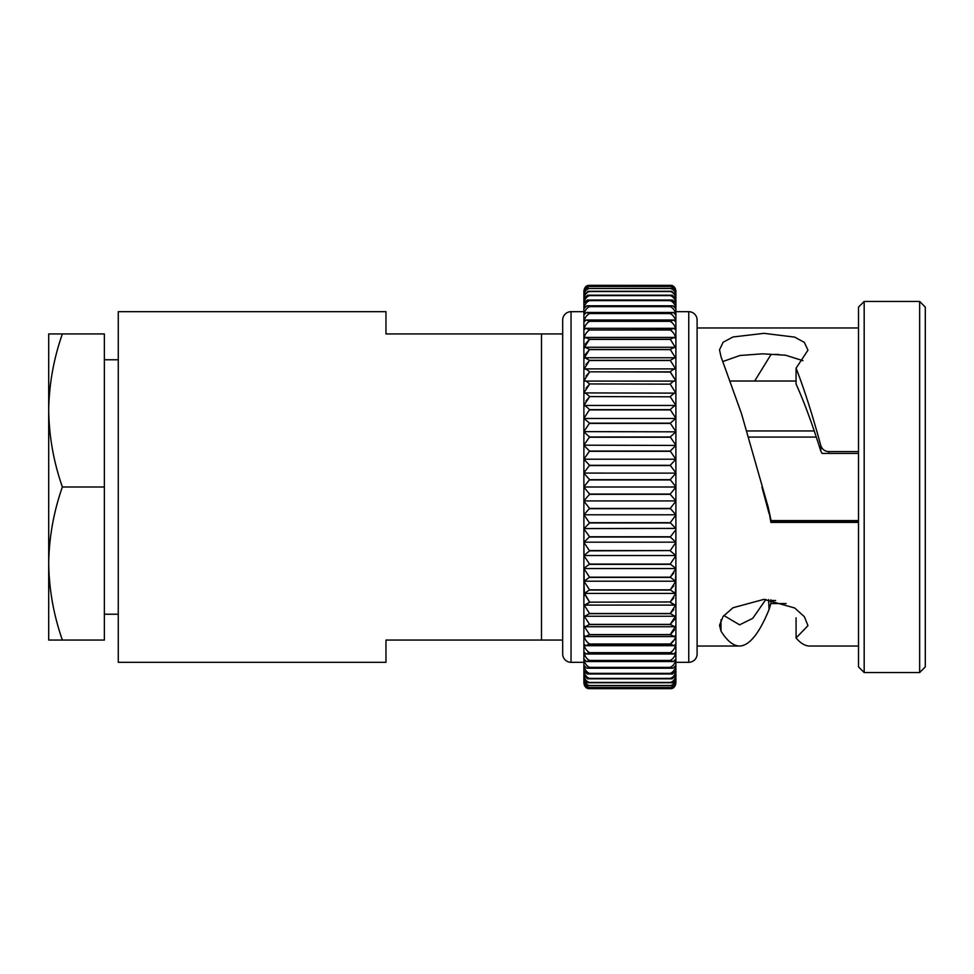 <?xml version="1.0" encoding="UTF-8"?>
<svg xmlns="http://www.w3.org/2000/svg" width="974" height="974" viewBox="0 0 974 974"><rect width="100%" height="100%" fill="white"/><g stroke="black" fill="none" stroke-linecap="round" stroke-linejoin="round"><path stroke-width="1.46" d="M858.508 646.042L809.711 646.042C805.157 646.018 800.616 643.327 796.075 637.97L807.97 625.637L804.366 616.688L794.699 607.995L763.957 599.351L733.008 607.739L723.146 616.408L719.518 625.271L720.991 631.103C727.188 641.002 733.398 645.981 739.607 646.042L697.104 646.042L697.104 653.968A8.352 8.352 0 0 1 688.752 662.32L675.895 662.32L675.895 500.916L583.889 500.916M675.895 514.783L675.895 501.111L670.246 508.44L675.895 514.796L583.889 514.796L583.889 501.111L589.55 508.44L583.889 514.783M675.201 530.538L670.246 537.027L675.871 542.165L675.895 528.407L583.901 528.565L583.889 515.027L583.889 662.32L571.032 662.32A8.352 8.352 0 0 1 562.692 653.968L562.692 320.032A8.352 8.352 0 0 1 571.032 311.68L583.889 311.68L583.889 458.973L583.889 445.435L589.55 451.047L583.889 459.278M675.871 542.165L583.925 542.165L583.889 528.809L589.55 536.771L583.889 542.372L589.55 550.846L583.998 555.509L675.798 555.509L675.895 542.372L670.246 550.59L589.55 550.59M583.889 542.372L583.998 555.509M670.246 564.092L675.895 568.353L675.895 555.643L670.246 564.092L589.55 564.092L583.889 555.643L583.889 568.353L589.55 564.092M675.688 568.548L584.108 568.548M675.542 581.198L584.254 581.198L589.55 577.192L670.246 577.192L675.542 581.198L675.895 568.572L670.246 577.192L673.752 573.089M589.55 577.192L583.889 568.572L584.254 581.198M675.359 593.409L584.424 593.409L589.55 589.842L583.889 581.088L589.55 589.842L670.246 589.842L675.359 593.409L675.895 581.088L670.246 589.842L673.752 585.8M583.889 580.869L584.424 593.409M672.924 604.245L670.246 602.176L675.152 605.11L675.895 604.416L675.895 593.129L670.246 601.956L673.801 597.926M675.152 605.11L584.631 605.11L589.55 602.176L587.626 603.746M583.889 592.326L589.55 601.956L583.889 593.129L583.889 604.416L584.631 605.11M674.921 616.238L584.875 616.238L589.55 613.498L670.246 613.498L674.921 616.238L675.895 615.324L675.895 604.623L670.246 613.498L673.838 609.505M589.55 613.498L583.889 604.623L583.889 615.324L584.875 616.238M674.653 626.745L585.143 626.745L589.55 624.383L670.246 624.383L674.653 626.745L675.895 625.576L675.895 615.519L670.246 624.383L674.58 619.367M589.55 624.383L583.889 615.519L583.889 625.576L585.143 626.745M675.895 625.758L670.246 634.573L674.361 636.582L675.895 635.121L675.895 625.576M674.361 636.582L585.435 636.582L589.55 634.573L583.889 625.758L583.889 635.121L585.435 636.582M675.895 635.279C675.128 639.139 673.241 642.049 670.246 644.009L674.045 645.689L675.895 643.911L675.895 635.121M674.045 645.689L585.751 645.689L589.55 644.009C586.555 642.049 584.668 639.139 583.889 635.279L583.889 643.911L585.751 645.689M675.895 644.058C675.128 648.014 673.241 650.875 670.246 652.653L673.704 654.017L675.895 651.91L675.895 643.911M673.704 654.017L586.092 654.017L589.55 652.653C586.555 650.875 584.668 648.014 583.889 644.058L583.889 651.91L586.092 654.017M675.895 652.044C675.128 656.062 673.241 658.862 670.246 660.445L673.338 661.541L675.895 659.057L675.895 651.91M673.338 661.541L586.445 661.541L589.55 660.445C586.555 658.874 584.668 656.074 583.889 652.044L583.889 659.057L586.445 661.541M675.895 659.179C675.128 663.257 673.241 665.985 670.246 667.36L672.961 668.201L675.895 665.327L675.895 659.057M672.961 668.201L586.823 668.201L589.55 667.36C586.555 665.985 584.668 663.257 583.889 659.179L583.889 665.327L586.823 668.201M670.246 673.351L672.571 673.971L675.895 670.696L675.895 665.437C675.128 669.552 673.241 672.182 670.246 673.351L589.55 673.351C586.555 672.194 584.668 669.552 583.889 665.437L583.889 682.616C584.522 686.061 586.19 687.754 588.905 687.656L589.55 687.583C586.555 687.327 584.668 685.172 583.889 681.118L583.889 681.313M672.571 673.971L587.225 673.971L589.55 673.351M583.889 662.32L583.889 670.696L587.225 673.971M675.895 662.32L675.895 670.696M670.246 678.391L672.17 678.817L675.895 675.128L675.895 670.782C675.128 674.909 673.241 677.454 670.246 678.391L589.55 678.391C586.555 677.454 584.668 674.921 583.889 670.782L583.889 675.128L587.626 678.817L589.55 678.391M672.17 678.817L587.626 678.817M670.246 682.457L671.756 682.737C674.057 682.835 675.432 681.447 675.895 678.598L675.895 675.189C675.128 679.316 673.241 681.739 670.246 682.457L589.55 682.457C586.555 681.739 584.668 679.316 583.889 675.189L583.889 678.598C584.363 681.459 585.739 682.835 588.04 682.737L589.55 682.457M671.756 682.737L588.04 682.737M675.895 669.528L675.895 678.598M670.246 685.526L671.329 685.684C673.825 685.781 675.347 684.247 675.895 681.094L675.895 678.647C675.128 682.75 673.241 685.039 670.246 685.526L589.55 685.526C586.555 685.039 584.668 682.75 583.889 678.647L583.889 681.094C584.437 684.247 585.971 685.781 588.466 685.684L589.55 685.526M671.329 685.684L588.466 685.684M675.895 677.356L675.895 681.094M670.246 687.583L670.891 687.656C673.594 687.754 675.262 686.061 675.895 682.591L675.895 681.118C675.128 685.172 673.241 687.327 670.246 687.583L589.55 687.583M670.891 687.656L588.905 687.656M675.895 681.313L675.895 682.591C675.128 686.585 673.241 688.594 670.246 688.618L670.465 688.642C673.363 688.74 675.177 686.889 675.895 683.103L675.895 679.828M589.331 688.642L670.465 688.642L589.55 688.63C586.555 688.594 584.668 686.597 583.889 682.616L583.889 683.103C584.619 686.877 586.433 688.728 589.331 688.642L584.485 685.623M583.889 683.103L583.889 681.812L583.889 683.103M675.895 681.812L675.895 683.103L675.895 681.812M675.798 555.509L670.246 550.846L675.798 555.509M778.81 354.439L771.055 354.439L754.667 381.029M723.852 615.531L739.607 624.833L752.756 618.32L765.917 599.387M858.508 451.607L828.862 451.607C824.771 451.364 822.08 449.355 820.802 445.605C812.559 415.143 804.317 389.344 796.075 368.184L807.97 350.19L804.366 342.434L794.699 337.114L763.957 333.339L733.008 336.98L723.146 342.227L719.518 349.812L720.991 356.667L741.457 413.524L768.328 507.661L771.055 520.579M802.953 360.672L785.555 355.206L762.569 353.83L739.911 355.498L723.353 361.366M822.093 453.421L828.862 453.421L822.093 453.421L820.802 451.12C812.547 424.688 804.305 402.323 796.075 384.036L796.075 368.184M919.651 672.547L925.3 666.898L925.3 307.102L919.651 301.453L864.169 301.453L864.169 672.547L919.651 672.547L919.651 301.453M864.169 672.547L858.508 666.898L858.508 307.102L864.169 301.453M858.508 327.958L697.104 327.958L697.104 646.042M858.508 521.467L770.836 521.467L770.86 522.393L858.508 522.393M770.86 522.393L768.328 507.661M761.911 487L769.07 513.578M697.104 653.968L697.104 320.032A8.352 8.352 0 0 0 688.752 311.68L675.895 311.68L675.895 458.973L675.895 445.435L670.246 451.047L589.55 451.047M675.895 500.916L675.895 487.122L670.246 494.074L589.55 494.074L583.889 487.122L583.889 500.867L589.55 494.329L670.246 494.329L675.895 500.867L675.895 473.133L670.246 479.671L589.55 479.671L583.889 473.133L583.889 459.204L589.55 465.304L583.889 472.889L583.889 486.878L589.55 479.671M385.972 333.948L385.972 311.68L118.268 311.68L118.268 662.32L385.972 662.32L385.972 640.052L541.483 640.052L541.483 333.948L385.972 333.948M583.889 528.809L589.55 522.953L583.889 514.722M670.246 522.697L675.895 528.565L675.895 515.027L670.246 522.697L589.55 522.697M670.307 643.972L674.519 639.407M670.684 634.232L674.471 629.886M675.201 557.7L675.895 555.083M675.201 544.259L675.895 541.885M675.895 406.073L675.895 405.647C675.128 405.294 673.241 406.645 670.246 409.664L675.895 418.357L675.895 405.428L670.246 396.808L589.55 396.576C586.555 393.642 584.668 392.485 583.889 393.131L583.889 405.428L589.55 396.808L586.031 400.911M675.895 405.428L675.895 393.131C675.128 392.485 673.241 393.63 670.246 396.576L673.704 393.642M583.889 392.912L675.895 393.131L670.246 384.158L589.55 383.939C586.555 381.102 584.668 380.152 583.889 381.077L583.889 392.912L589.55 384.158L586.044 388.2M675.895 392.912L675.895 381.077C675.128 380.152 673.241 381.102 670.246 383.939L672.961 381.674M675.895 381.674L675.895 369.584C675.128 368.367 673.241 369.109 670.246 371.825L675.895 380.871L670.246 372.044L589.55 371.825C586.555 369.109 584.668 368.367 583.889 369.584L583.889 380.871L589.55 372.044L585.995 376.074M589.465 360.575L585.958 364.495M589.477 349.678L585.204 354.633M589.112 339.768L585.325 344.114M675.895 303.218L675.895 298.872L672.17 295.171L670.246 295.609C673.241 296.546 675.116 299.079 675.895 303.218L675.895 311.68M675.895 292.882L675.895 290.897C675.128 287.013 673.241 285.163 670.246 285.37C673.241 285.406 675.116 287.403 675.895 291.384C675.128 287.622 673.241 285.954 670.246 286.38L670.246 286.417C673.241 286.673 675.116 288.828 675.895 292.882L675.895 298.811L675.895 295.402L671.756 291.263L588.04 291.263L583.889 295.402L583.889 298.811C584.668 294.684 586.555 292.261 589.55 291.543L589.55 291.482M584.583 288.194L589.55 285.37C586.555 285.163 584.668 287.001 583.889 290.897L583.889 291.384C584.668 287.415 586.555 285.406 589.55 285.382L670.246 285.37L589.55 285.382M670.246 285.37L675.359 288.487M583.889 291.409L583.889 292.882C584.668 288.828 586.555 286.673 589.55 286.417L670.891 286.344L589.55 286.38C586.555 285.954 584.668 287.622 583.889 291.409L583.889 292.687M589.55 288.426L671.329 288.316L589.55 288.426C586.555 287.768 584.668 289.254 583.889 292.906L583.889 295.353C584.668 291.25 586.555 288.961 589.55 288.474L589.55 288.426M675.895 295.353L675.895 292.906C675.128 289.254 673.241 287.768 670.246 288.426L670.246 288.474C673.241 288.961 675.116 291.25 675.895 295.353M670.246 291.482L670.246 291.543C673.241 292.261 675.116 294.684 675.895 298.811L675.895 298.872M589.55 295.524L587.626 295.171L583.889 298.872L583.889 303.218C584.668 299.091 586.555 296.546 589.55 295.609L670.246 295.524M589.55 300.552L587.225 300.029L583.889 303.304L583.889 308.563C584.668 304.448 586.555 301.818 589.55 300.649L672.571 300.029L587.225 300.029M670.246 300.552L670.246 300.649C673.241 301.806 675.116 304.448 675.895 308.563L675.895 303.304L672.571 300.029M589.55 306.53L586.823 305.799L583.889 308.673L583.889 314.821C584.668 310.743 586.555 308.015 589.55 306.64L670.246 306.53L672.961 305.799L586.823 305.799M670.246 306.53L670.246 306.64C673.241 308.015 675.116 310.743 675.895 314.821L675.895 308.673L672.961 305.799M589.55 313.421L586.445 312.459L583.889 314.943L583.889 321.956C584.668 317.938 586.555 315.138 589.55 313.555L670.246 313.421L673.338 312.459L586.445 312.459M670.246 313.421L670.246 313.555C673.241 315.126 675.116 317.926 675.895 321.956L675.895 314.943L673.338 312.459M589.55 321.201L586.092 319.983L583.889 322.09L583.889 329.942C584.668 325.986 586.555 323.124 589.55 321.347L670.246 321.201L673.704 319.983L586.092 319.983M670.246 321.201L670.246 321.347C673.241 323.124 675.116 325.986 675.895 329.942L675.895 322.09L673.704 319.983M589.55 329.821L585.751 328.311L583.889 330.089L583.889 338.721C584.668 334.861 586.555 331.951 589.55 329.991L670.246 329.821L674.045 328.311L585.751 328.311M670.246 329.821L670.246 329.991C673.241 331.951 675.116 334.861 675.895 338.721L675.895 330.089L674.045 328.311M589.55 339.244L585.435 337.418L583.889 338.879L583.889 348.242L589.55 339.244L670.246 339.244L674.361 337.418L585.435 337.418M670.246 339.244L675.895 348.242L675.895 338.879L674.361 337.418M589.55 349.423L585.143 347.255L583.889 348.424L583.889 358.493L589.55 349.423L670.246 349.423L674.653 347.255L585.143 347.255M670.246 349.423L675.895 358.493L675.895 348.424L674.653 347.255M589.55 360.295L584.875 357.762L583.889 358.676L583.889 369.377L589.55 360.295L670.246 360.295L674.921 357.762L584.875 357.762M670.246 360.295L675.895 369.377L675.895 358.676L674.921 357.762M675.895 369.584L675.152 368.89L584.631 368.89L583.889 369.584M675.895 381.077L583.889 381.077M583.889 405.428L583.889 418.357L589.55 409.664C586.555 406.645 584.668 405.306 583.889 405.647L584.108 405.464M589.55 423.154L583.998 418.491L675.798 418.491L670.246 423.154L589.55 423.154L583.889 431.628L583.889 418.357M670.246 423.154L675.895 431.628L675.895 418.357M589.55 436.973L583.889 431.872L583.889 445.191L589.55 436.973L670.246 436.973L675.859 431.835L583.889 431.628M670.246 436.973L675.895 445.191L675.895 431.628M670.246 451.047L675.895 459.278M670.246 465.304L675.895 472.889L675.895 459.217L670.246 465.304L589.55 465.304M670.246 479.671L675.895 486.878L675.895 472.889M730.841 381.029L796.075 381.029M746.571 430.958L814.179 430.958M748.312 437.082L816.224 437.082M562.692 333.948L541.483 333.948M541.483 640.052L562.692 640.052M583.889 445.191L675.895 445.435M583.889 380.871L583.889 381.674M583.889 369.377L583.889 370.254M583.889 358.493L583.889 359.43M583.889 348.242L583.889 349.252M583.889 338.721L583.889 339.768M583.889 329.942L583.889 331.05M583.889 321.956L583.889 323.112M583.889 314.821L583.889 316.026M583.889 308.563L583.889 309.793M583.889 303.218L583.889 304.472M583.889 298.811L583.889 300.077M583.889 295.353L583.889 296.644M583.889 292.882L583.889 294.172M583.889 657.974L583.889 659.179M583.889 650.888L583.889 652.044M583.889 642.95L583.889 644.058M583.889 634.232L583.889 635.279M583.889 624.748L583.889 625.758M583.889 614.57L583.889 615.519M583.889 603.746L583.889 604.623M675.895 567.927L675.895 568.572M675.895 580.358L675.895 581.088M675.895 592.326L675.895 593.129M675.895 603.746L675.895 604.623M675.895 614.57L675.895 615.519M675.895 292.188L675.895 290.897L675.895 292.188M675.895 292.687L675.895 291.384L675.895 292.687M675.895 294.172L675.895 292.906M675.895 296.644L675.895 295.402M675.895 309.793L675.895 308.673M675.895 316.026L675.895 314.821M675.895 339.768L675.895 338.721M675.895 349.252L675.895 348.242M675.895 359.43L675.895 358.493M675.895 370.254L675.895 369.377M583.889 473.084L675.895 473.133M697.104 320.032L697.104 327.958M775.608 600.495L770.836 600.495L770.86 603.576L786.079 603.576M770.86 603.576L769.07 609.505L768.608 599.546M739.607 646.042C749.432 645.652 759.245 633.477 769.07 609.505M828.862 451.607L828.862 453.421L858.508 453.421M796.075 617.833L796.075 637.97M720.991 619.793L720.991 631.103M770.836 521.467L770.884 520.579L858.508 520.579M770.836 600.495L770.824 599.765M675.895 487L583.889 487M48.7 563.532L48.7 559.782L48.7 563.532C49.065 537.441 53.619 511.922 62.373 487C53.643 462.005 49.09 436.498 48.7 410.468C49.065 384.377 53.619 358.87 62.373 333.948L48.7 333.948L48.7 640.052L62.373 640.052C53.643 615.069 49.09 589.562 48.7 563.532M48.7 414.218L48.7 410.468L48.7 414.218M118.268 614.229L104.352 614.229M118.268 359.771L104.352 359.771M62.373 487L104.352 487L104.352 333.948L62.373 333.948M104.352 487L104.352 640.052L62.373 640.052M688.752 662.32L688.752 311.68M571.032 662.32L571.032 311.68M670.246 508.44L589.55 508.44M670.246 508.696L589.55 508.696M670.246 522.953L589.55 522.953M670.246 536.771L589.55 536.771M670.246 537.027L589.55 537.027M589.55 550.846L670.246 550.59M670.246 564.336L589.55 564.336M670.246 577.424L589.55 577.424M670.246 590.061L589.55 590.061M589.55 602.176L670.246 601.956L589.55 602.176M670.246 613.705L589.55 613.705M670.246 624.577L589.55 624.577M670.246 634.573L589.55 634.573M670.246 634.756L589.55 634.756M670.246 644.009L589.55 644.009M670.246 644.179L589.55 644.179M670.246 652.653L589.55 652.653M670.246 652.799L589.55 652.799M670.246 660.445L589.55 660.445M670.246 660.579L589.55 660.579M670.246 667.36L589.55 667.36M670.246 667.47L589.55 667.47M670.246 673.448L589.55 673.448M670.246 678.476L589.55 678.476M670.246 682.518L589.55 682.518M670.246 685.574L589.55 685.574M670.246 687.62L589.55 687.62M589.55 688.63L670.246 688.618L589.55 688.63M670.246 286.417L589.55 286.417M670.246 288.474L589.55 288.474M670.246 291.543L589.55 291.543M670.246 295.609L589.55 295.609M670.246 300.649L589.55 300.649M670.246 306.64L589.55 306.64M670.246 313.555L589.55 313.555M670.246 321.347L589.55 321.347M670.246 329.991L589.55 329.991M670.246 339.427L589.55 339.427M670.246 349.617L589.55 349.617M670.246 360.502L589.55 360.502M670.246 371.825L589.55 371.825M670.246 384.158L589.55 383.939M670.246 396.808L589.55 396.576M670.246 409.664L589.55 409.664M670.246 409.908L589.55 409.908M670.246 423.41L589.55 423.41M670.246 437.229L589.55 437.229M670.246 451.303L589.55 451.303M670.246 465.56L589.55 465.56M670.246 479.926L589.55 479.926M820.802 451.12L820.802 445.605M675.895 459.204L583.889 459.204M675.688 405.452L584.108 405.452M672.17 295.183L587.626 295.183M671.756 291.263L588.04 291.263M670.465 285.358L589.331 285.358"/></g></svg>
